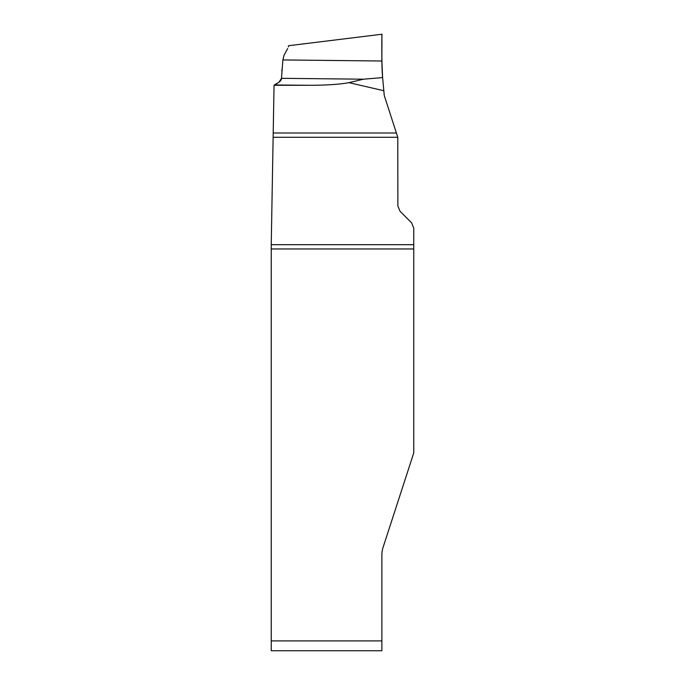 <?xml version="1.0" encoding="UTF-8"?>
<svg xmlns="http://www.w3.org/2000/svg" width="685" height="685" viewBox="0 0 685 685"><rect width="100%" height="100%" fill="white"/><g stroke="black" fill="none" stroke-linecap="round" stroke-linejoin="round"><path stroke-width="1.03" d="M382.607 77.585C381.1 53.19 382.23 23.453 381.879 37.915C382.084 46.195 381.331 62.421 382.607 77.585L384.276 95.575L397.771 137.274L397.874 206.039L400.04 211.263L411.599 222.822L413.757 228.045L413.757 451.783A7.381 7.381 0 0 1 413.397 454.061L383.078 547.366A24.609 24.609 0 0 0 381.879 554.978L381.879 650.75L271.243 650.75L271.243 244.631L274.043 85.291L309.449 85.291L274.274 84.966L278.949 82.243L281.492 78.321L282.871 59.946L284.087 55.168L282.871 59.946L381.879 61.008L382.607 77.585L363.495 79.195L348.939 82.654A50.681 6.156 0.6 0 1 309.449 85.291M274.043 85.291L274.762 84.846M281.98 69.356L281.818 70.718M288.522 45.895L288.317 46.905L288.548 45.715L381.879 34.25L381.879 61.008M284.087 55.168L287.666 48.549M287.298 49.243L286.202 51.178M363.495 79.195L281.492 78.321L281.424 79.16M281.287 79.606L280.43 80.941M279.985 81.395L275.807 84.409M271.243 244.691L413.757 244.691M397.771 137.274L273.127 137.274M413.757 248.963L271.243 248.963M381.879 640.903L271.243 640.903M273.204 133.001L396.435 133.001M383.677 90.694L348.939 82.654"/></g></svg>
